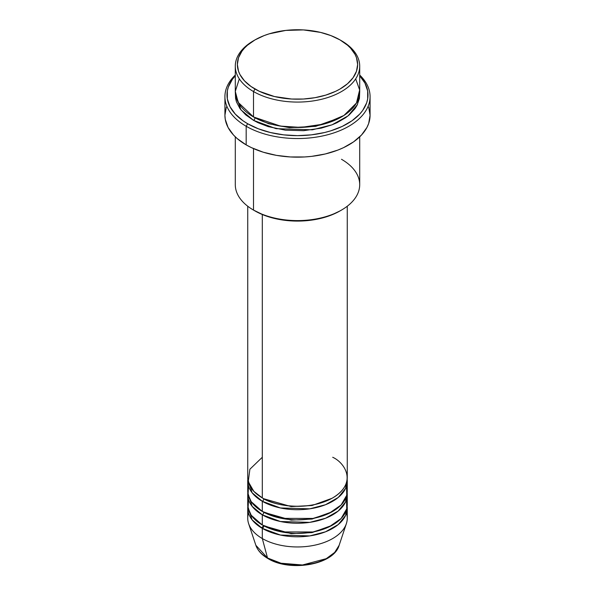 <?xml version="1.0" encoding="UTF-8"?>
<svg xmlns="http://www.w3.org/2000/svg" width="595" height="595" viewBox="0 0 595 595"><rect width="100%" height="100%" fill="white"/><g stroke="black" fill="none" stroke-linecap="round" stroke-linejoin="round"><path stroke-width="0.89" d="M346.483 513.143A49.764 28.731 180 0 1 346.364 523.667L339.135 545.31L334.688 552.428L326.253 558.668L302.483 564.982L280.996 563.22L267.519 557.984A2.075 1.197 120 0 0 267.906 558.527A2.075 1.197 -60 0 1 267.519 557.984A42.401 24.477 0 0 0 309.921 564.075A42.401 24.477 0 0 0 339.135 545.31C333.862 564.848 289.884 572.271 267.899 558.519C261.733 554.949 257.724 550.546 255.865 545.31A42.401 24.477 0 0 0 267.519 557.984L262.306 538.542L267.519 557.984L255.865 545.31L248.636 523.667A49.764 28.731 180 0 1 248.517 513.143M262.306 457.272L249.893 469.224L248.234 481.653L253.864 491.403L262.306 497.903A49.764 28.731 0 0 0 316.547 504.136A49.764 28.731 0 0 0 347.264 477.592L347.264 206.227M347.264 480.976A49.764 28.731 180 0 0 347.183 479.28L345.576 488.406L338.235 497.48L325.495 504.731L309.712 508.829L280.438 507.966L262.306 501.295A2.075 1.197 120 0 0 263.778 498.751L263.057 498.327L263.778 498.751A2.075 1.197 -60 0 1 262.306 501.295L252.109 492.757L247.817 479.28A49.764 28.731 180 0 0 247.736 480.976L247.736 491.135A49.764 28.731 0 0 0 262.306 511.447A49.764 28.731 0 0 0 316.547 517.68A49.764 28.731 0 0 0 347.264 491.135L347.264 480.976A49.764 28.731 180 0 1 316.547 507.52A49.764 28.731 180 0 1 262.306 501.295L262.306 511.447L262.306 501.295A49.764 28.731 180 0 1 247.736 480.976M248.517 486.055L248.078 494.519L251.224 501.704L262.306 511.447L281.673 518.371L313 518.438L329.132 513.314L341.091 504.991L346.751 495.248L346.483 486.055M347.264 494.519A49.764 28.731 180 0 0 347.183 492.824L345.576 501.949L338.235 511.031L325.495 518.275L309.712 522.373L280.438 521.51L262.306 514.839A2.075 1.197 120 0 0 263.778 512.295L263.057 511.871L263.778 512.295A2.075 1.197 -60 0 1 262.306 514.839L252.109 506.308L247.817 492.824A49.764 28.731 180 0 0 247.736 494.519L247.736 504.679A49.764 28.731 0 0 0 262.306 524.998A49.764 28.731 0 0 0 316.547 531.223A49.764 28.731 0 0 0 347.264 504.679L347.264 494.519A49.764 28.731 180 0 1 316.547 521.064A49.764 28.731 180 0 1 262.306 514.839L262.306 524.998L262.306 514.839A49.764 28.731 180 0 1 247.736 494.519M248.517 499.599L248.078 508.063L251.224 515.255L262.306 524.998L281.673 531.923L313 531.982L329.132 526.865L341.091 518.543L346.751 508.799L346.483 499.599M347.264 508.063A49.764 28.731 180 0 0 347.183 506.375L345.576 515.493L338.235 524.574L325.495 531.818L309.712 535.916L280.438 535.054L262.306 528.382A2.075 1.197 120 0 0 263.778 525.839L263.057 525.422L263.778 525.839A2.075 1.197 -60 0 1 262.306 528.382L252.109 519.851L247.817 506.375A49.764 28.731 180 0 0 247.736 508.063L247.736 518.223A49.764 28.731 0 0 0 262.306 538.542A49.764 28.731 0 0 0 316.547 544.767A49.764 28.731 0 0 0 347.264 518.223L347.264 508.063A49.764 28.731 180 0 1 316.547 534.607A49.764 28.731 180 0 1 262.306 528.382L262.306 538.542L262.306 528.382A49.764 28.731 180 0 1 247.736 508.063M239.309 78.86L235.293 91.385L238.193 102.4L253.515 116.955L253.515 91.556L254.98 89.019A60.132 34.718 180 0 1 254.98 39.917A60.132 34.718 180 0 1 340.02 39.917L330.909 35.603L320.512 32.39L303.398 29.914L285.771 30.419L269.156 33.848L264.091 35.603L254.98 39.917L247.498 45.183L244.463 48.106L241.942 51.185L238.521 57.693L237.368 64.468L238.521 71.244L239.956 74.546L244.463 80.838L251.016 86.491L259.353 91.31L274.488 96.546L291.602 99.023L303.398 99.023L314.956 97.692L325.844 95.088L335.647 91.31L340.02 89.019L347.502 83.754L353.058 77.752L356.479 71.244L357.632 64.468L356.479 57.693L355.044 54.39L350.537 48.106L347.502 45.183L340.02 39.917A60.132 34.718 180 0 1 340.02 89.019A60.132 34.718 180 0 1 254.98 89.019L253.515 91.556A62.207 35.916 0 0 0 341.485 91.556A62.207 35.916 0 0 0 341.485 40.765L341.485 40.765A62.207 35.916 180 0 1 359.707 66.164A62.207 35.916 180 0 1 321.307 99.343A62.207 35.916 180 0 1 253.515 91.556L253.515 116.955A62.207 35.916 0 0 0 321.307 124.742A62.207 35.916 0 0 0 359.707 91.556L359.707 66.164M341.485 159.281A62.207 35.916 180 0 1 341.485 210.072A62.207 35.916 180 0 1 253.515 210.08L254.98 210.92A60.132 34.718 0 0 0 340.02 210.92L330.909 215.241L320.512 218.447L309.229 220.425L297.5 221.095L285.771 220.425L274.488 218.447L264.091 215.241L253.515 210.08A62.207 35.916 0 0 0 321.307 217.859A62.207 35.916 0 0 0 359.707 184.681L359.707 136.843M246.181 126.266A72.575 41.903 0 0 0 342.185 129.658A72.575 41.903 0 0 0 359.707 75.052A72.575 41.903 180 0 1 370.075 96.635A72.575 41.903 180 0 1 325.272 135.348A72.575 41.903 180 0 1 246.181 126.266L246.181 144.89A72.575 41.903 0 0 0 325.272 153.971A72.575 41.903 0 0 0 370.075 115.259L368.684 123.44L366.951 127.427L361.507 135.013L353.601 141.848L343.546 147.649L337.819 150.104L325.272 153.971L311.661 156.359L304.61 156.961L290.39 156.961L276.43 155.362L263.288 152.216L251.454 147.649L246.181 144.89L246.181 126.266A72.575 41.903 180 0 1 224.925 96.635A72.575 41.903 180 0 1 235.293 75.052A72.575 41.903 0 0 0 246.181 126.266L247.646 123.73L246.181 126.266M359.707 75.788A70.5 40.705 180 0 1 339.47 127.65A70.5 40.705 180 0 1 247.646 123.73L258.334 128.788L270.517 132.551L283.748 134.864L297.5 135.653L311.252 134.864L324.483 132.551L330.738 130.84L342.229 126.408L352.002 120.77L359.678 114.136L362.638 110.521L366.646 102.883L367.665 98.934L367.665 90.953L364.966 83.129L359.678 75.758M254.98 117.803L254.258 117.379L254.98 117.803A2.075 1.197 -60 0 1 253.515 120.339L240.886 109.822L235.36 93.251L235.59 98.465L236.49 101.953L240.023 108.692L245.772 114.902L253.515 120.339A2.075 1.197 120 0 0 254.98 117.803L268.732 123.738L289.401 127.657L315.707 126.341L340.742 117.379L315.707 126.341L289.401 127.657L268.732 123.738L254.98 117.803M262.306 214.527L262.306 497.903L262.306 214.527M253.515 148.594L253.515 210.08L253.515 148.594M346.364 523.667A49.764 28.731 180 0 1 312.085 545.697A49.764 28.731 180 0 1 262.306 538.542A49.764 28.731 180 0 1 248.636 523.667M282.037 563.472L289.616 564.804L297.5 565.25L305.384 564.804L312.963 563.472M254.98 39.917L253.515 40.765A62.207 35.916 0 0 0 253.515 91.556A62.207 35.916 180 0 1 235.293 66.164A62.207 35.916 180 0 1 254.258 40.341M235.293 66.164L235.293 91.556A62.207 35.916 0 0 0 253.515 116.955L280.394 126.088L300.869 127.419L323.702 124.132L343.932 115.46L356.45 103.032L359.648 89.994L355.691 78.86M235.322 75.758L232.362 79.366L228.354 87.004L227.335 90.953L227.335 98.934L230.034 106.758L235.322 114.136L242.998 120.77L247.646 123.73A70.5 40.705 180 0 1 235.293 75.788M359.64 93.251L359.41 98.465L357.03 105.367L354.977 108.692L349.228 114.902L345.591 117.728L336.963 122.711L332.062 124.809L321.307 128.126L303.599 130.684L285.362 130.171L268.174 126.616L258.037 122.711L253.515 120.339L276.021 128.654L312.368 129.822L332.04 124.816L348.038 115.891L357.402 104.638L359.64 93.251M224.925 96.635L224.925 115.259A72.575 41.903 0 0 0 246.181 144.89L237.152 138.538L233.493 135.013L228.049 127.427L225.274 119.372L224.925 115.259L226.316 107.085M368.684 107.085L370.075 115.259L370.075 96.635M235.293 136.843L235.293 184.681A62.207 35.916 0 0 0 253.515 210.08A62.207 35.916 180 0 1 253.515 210.072M247.736 206.227L247.736 477.592A49.764 28.731 0 0 0 262.306 497.903C271.186 504.664 306.165 512.667 332.694 497.903C358.257 482.59 344.401 462.397 332.694 457.272M263.778 525.839L291.163 533.663L312.078 532.592L331.943 525.422L312.078 532.592L291.163 533.663L263.778 525.839L261.391 527.839M263.778 512.295L291.163 520.119L312.078 519.041L331.943 511.871L312.078 519.041L291.163 520.119L263.778 512.295M263.778 498.751L291.163 506.576L312.078 505.497L331.943 498.327L312.078 505.497L291.163 506.576L263.778 498.751M341.485 40.765L340.02 39.917M341.485 210.072L340.02 210.92"/></g></svg>
